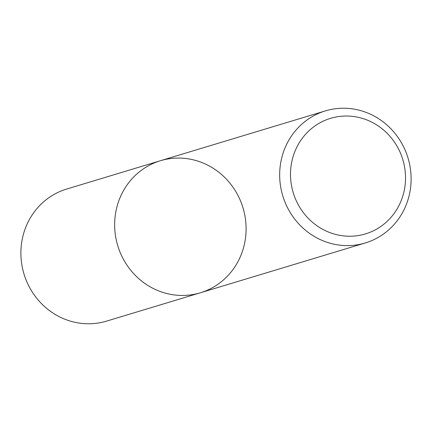 <?xml version="1.0" encoding="UTF-8"?>
<svg xmlns="http://www.w3.org/2000/svg" width="432" height="432" viewBox="0 0 432 432"><rect width="100%" height="100%" fill="white"/><g stroke="black" fill="none" stroke-linecap="round" stroke-linejoin="round"><path stroke-width="0.65" d="M200.324 292.799A68.985 65.421 -106.8 0 1 117.752 245.678A68.985 65.421 -106.8 0 1 160.429 160.72A68.985 65.421 -106.8 0 1 171.266 158.479A68.985 65.421 -106.8 0 1 244.463 213.494A68.985 65.421 -106.8 0 1 200.324 292.799A68.985 65.421 -106.8 0 1 117.752 245.678A68.985 65.421 -106.8 0 1 160.429 160.72L66.663 189.049A68.985 65.421 73.2 0 0 22.523 268.348A68.985 65.421 73.2 0 0 95.72 323.363A68.985 65.421 73.2 0 0 106.558 321.122L365.337 242.951A68.985 65.421 -106.8 0 1 282.766 195.831A68.985 65.421 -106.8 0 1 325.442 110.878A68.985 65.421 -106.8 0 1 336.28 108.637A68.985 65.421 -106.8 0 1 409.477 163.652A68.985 65.421 -106.8 0 1 365.337 242.951M340.038 116.381A60.361 57.24 -106.8 0 1 401.323 200.297A60.361 57.24 -106.8 0 1 302.67 211.696A60.361 57.24 -106.8 0 1 340.038 116.381M325.442 110.878L160.429 160.72"/></g></svg>
